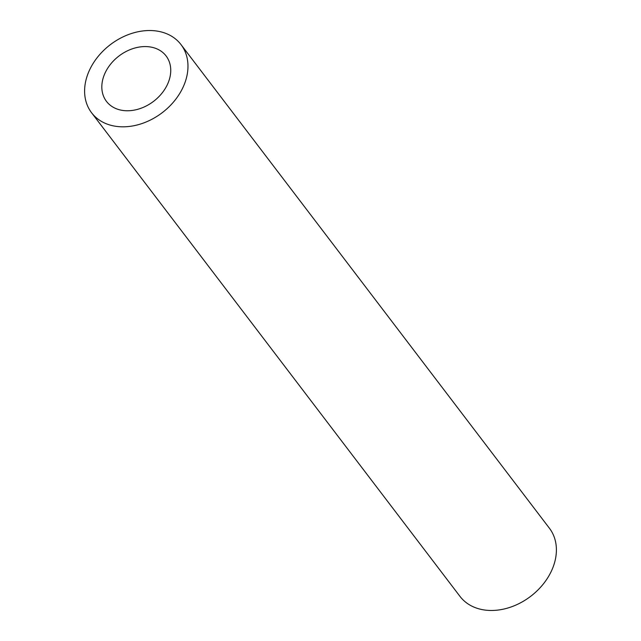 <?xml version="1.0" encoding="UTF-8"?>
<svg xmlns="http://www.w3.org/2000/svg" width="641" height="641" viewBox="0 0 641 641"><rect width="100%" height="100%" fill="white"/><g stroke="black" fill="none" stroke-linecap="round" stroke-linejoin="round"><path stroke-width="0.96" d="M166.732 85.894A37.482 28.516 -37.3 0 0 166.099 55.959A37.482 28.516 -37.3 0 0 135.636 47.819A37.482 28.516 -37.3 0 0 105.837 71.455A37.482 28.516 -37.3 0 0 106.47 101.382A37.482 28.516 -37.3 0 0 136.934 109.523A37.482 28.516 -37.3 0 0 166.732 85.894M90.621 67.842A56.216 42.779 -37.3 0 0 91.567 112.736A56.216 42.779 -37.3 0 0 137.262 124.955A56.216 42.779 -37.3 0 0 181.956 89.5A56.216 42.779 -37.3 0 0 181.01 44.606A56.216 42.779 -37.3 0 0 135.307 32.395A56.216 42.779 -37.3 0 0 90.621 67.842M91.567 112.736L459.99 596.394A56.216 42.779 -37.3 0 0 505.693 608.605A56.216 42.779 -37.3 0 0 550.379 573.158A56.216 42.779 -37.3 0 0 549.433 528.264L181.01 44.606"/></g></svg>
